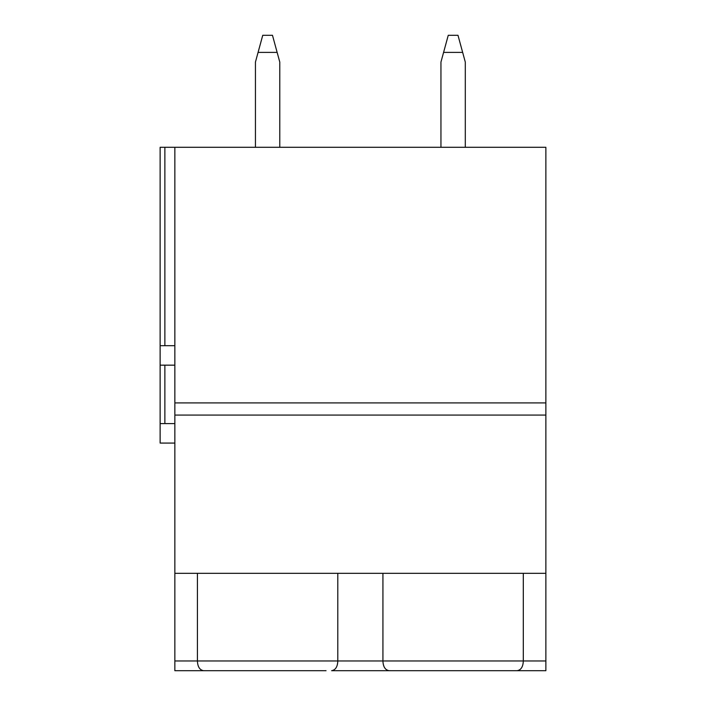<?xml version="1.0" encoding="UTF-8"?>
<svg xmlns="http://www.w3.org/2000/svg" width="706" height="706" viewBox="0 0 706 706"><rect width="100%" height="100%" fill="white"/><g stroke="black" fill="none" stroke-linecap="round" stroke-linejoin="round"><path stroke-width="1.06" d="M174.859 365.17L160.13 365.17L160.13 147.289L545.87 147.289L545.87 670.7L331.617 670.7C335.518 670.02 337.574 666.773 337.803 660.966L337.803 573.325M174.859 147.289L174.859 670.7L267.609 670.7M545.87 415.075L174.859 415.075M160.13 345.693L174.859 345.693M545.87 573.325L174.859 573.325M523.305 573.325L523.305 660.966C523.084 666.782 521.019 670.029 517.127 670.7L511.55 670.7M453.12 670.7L389.112 670.7C385.22 670.029 383.155 666.782 382.926 660.966L382.926 573.325M326.04 670.7L203.602 670.7C199.701 670.02 197.645 666.773 197.424 660.966L197.424 573.325M389.112 670.7L331.617 670.7M203.602 670.7L174.859 670.7M522.934 664.355L522.422 666.076M383.817 666.076L383.287 664.284M160.13 365.17L160.13 443.077L174.859 443.077M160.13 423.6L174.859 423.6M279.779 147.289L279.779 62.075L272.481 35.3L262.738 35.3L255.44 62.075L255.44 147.289M258.078 52.394L277.14 52.394M465.289 147.289L465.289 62.075L457.991 35.3L448.248 35.3L440.95 62.075L440.95 147.289M443.589 52.394L462.651 52.394M545.87 402.905L174.859 402.905M164.869 147.289L164.869 345.693M174.859 660.966L545.87 660.966M164.869 365.17L164.869 423.6"/></g></svg>
